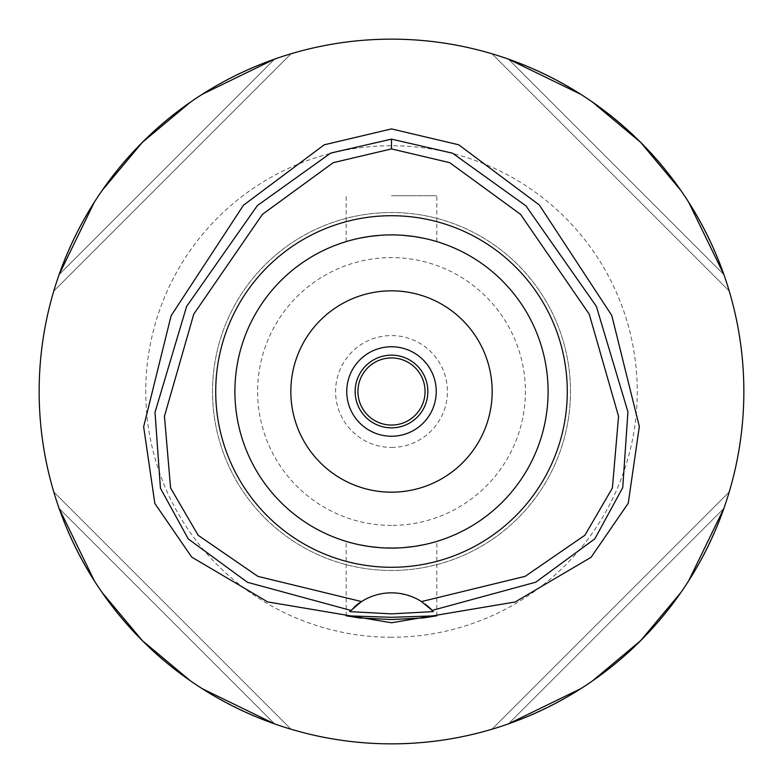 <?xml version="1.0" encoding="UTF-8"?>
<svg xmlns="http://www.w3.org/2000/svg" width="783" height="783" viewBox="0 0 783 783"><rect width="100%" height="100%" fill="white"/><g stroke="black" fill="none" stroke-linecap="round" stroke-linejoin="round"><path stroke-width="0.59" stroke-dasharray="3.92 2.94" d="M361.501 601.569A55.926 55.926 0 0 1 425.218 604.153M350.901 610.3A55.926 55.926 0 0 1 354.19 607.099M391.5 39.15A352.35 352.35 0 0 0 39.15 391.5A352.35 352.35 0 0 0 391.5 743.85A352.35 352.35 0 0 0 743.85 391.5A352.35 352.35 0 0 0 391.5 39.15M59.097 274.637A352.35 352.35 0 0 0 53.773 291.041A352.35 352.35 0 0 1 59.097 274.637C98.012 169.862 169.862 98.012 274.637 59.097A352.35 352.35 0 0 1 291.041 53.773A352.35 352.35 0 0 0 274.637 59.097L59.097 274.637L274.637 59.097M202.131 94.361L190.465 102.133M102.133 190.465L94.361 202.131M274.637 723.903A352.35 352.35 0 0 0 291.041 729.227A352.35 352.35 0 0 1 274.637 723.903C169.862 684.988 98.012 613.138 59.097 508.363A352.35 352.35 0 0 1 53.773 491.959A352.35 352.35 0 0 0 59.097 508.363L274.637 723.903L59.097 508.363M94.361 580.869L102.133 592.535M190.465 680.867L202.131 688.639M723.903 508.363A352.35 352.35 0 0 0 729.227 491.959A352.35 352.35 0 0 1 723.903 508.363C684.988 613.138 613.138 684.988 508.363 723.903A352.35 352.35 0 0 1 491.959 729.227A352.35 352.35 0 0 0 508.363 723.903L723.903 508.363L508.363 723.903M580.869 688.639L592.535 680.867M680.867 592.535L688.639 580.869M508.363 59.097A352.35 352.35 0 0 0 491.959 53.773A352.35 352.35 0 0 1 508.363 59.097C613.138 98.012 684.988 169.862 723.903 274.637A352.35 352.35 0 0 1 729.227 291.041A352.35 352.35 0 0 0 723.903 274.637L508.363 59.097L723.903 274.637M688.639 202.131L680.867 190.465M592.535 102.133L580.869 94.361M391.5 637.254A245.754 245.754 0 0 1 145.746 391.5A245.754 245.754 0 0 1 391.5 145.746A245.754 245.754 0 0 1 637.254 391.5A245.754 245.754 0 0 1 391.5 637.254M391.5 525.393A133.893 133.893 0 0 1 257.607 391.5A133.893 133.893 0 0 1 391.5 257.607A133.893 133.893 0 0 1 525.393 391.5A133.893 133.893 0 0 1 391.5 525.393M391.5 447.426A55.926 55.926 0 0 0 447.426 391.5A55.926 55.926 0 0 0 391.5 335.574A55.926 55.926 0 0 0 335.574 391.5A55.926 55.926 0 0 0 391.5 447.426M391.5 425.061A33.561 33.561 0 0 1 357.939 391.5A33.561 33.561 0 0 1 391.5 357.939A33.561 33.561 0 0 1 425.061 391.5A33.561 33.561 0 0 1 391.5 425.061M391.5 427.851A36.351 36.351 0 0 1 355.149 391.5A36.351 36.351 0 0 1 391.5 355.149A36.351 36.351 0 0 1 427.851 391.5A36.351 36.351 0 0 1 391.5 427.851M391.5 436.239A44.739 44.739 0 0 1 346.761 391.5A44.739 44.739 0 0 1 391.5 346.761A44.739 44.739 0 0 1 436.239 391.5A44.739 44.739 0 0 1 391.5 436.239M391.5 492.174A100.674 100.674 0 0 1 290.826 391.5A100.674 100.674 0 0 1 391.5 290.826A100.674 100.674 0 0 1 492.174 391.5A100.674 100.674 0 0 1 391.5 492.174M403.147 235.331L391.5 234.9A156.6 156.6 0 0 1 548.1 391.5A156.6 156.6 0 0 1 391.5 548.1A156.6 156.6 0 0 1 234.9 391.5A156.6 156.6 0 0 1 391.5 234.9L403.079 235.331M403.304 235.35L414.452 236.593M423.427 238.189L430.229 239.764M430.719 239.892L434.78 240.998M434.859 241.017L431.022 239.97M430.826 239.921L423.632 238.238M415.979 236.828L414.129 236.544M403.304 547.65L391.5 548.1A156.6 156.6 0 0 0 548.1 391.5A156.6 156.6 0 0 0 391.5 234.9L379.921 235.331M379.853 547.669L403.079 547.669M413.943 546.485L414.461 546.407M423.427 544.811L430.219 543.236M430.719 543.108L434.78 542.002M435.289 541.856L431.022 543.03M430.826 543.079L423.632 544.762M415.969 546.182L414.129 546.456M391.5 195.75L436.806 195.75L391.5 195.75M369.057 236.515L368.548 236.593M359.573 238.189L352.771 239.764M352.281 239.892L348.22 240.998M348.141 241.017L351.978 239.97M352.174 239.921L359.368 238.238M367.021 236.828L368.871 236.544M379.696 235.35L391.5 234.9A156.6 156.6 0 0 0 234.9 391.5A156.6 156.6 0 0 0 391.5 548.1L379.921 547.669M369.057 546.485L368.539 546.407M359.573 544.811L352.781 543.236M352.281 543.108L348.22 542.002M348.141 541.983L351.978 543.03M352.174 543.079L359.368 544.762M367.031 546.172L368.871 546.456M391.5 570.474A178.974 178.974 0 0 1 212.526 391.5A178.974 178.974 0 0 1 391.5 212.526A178.974 178.974 0 0 1 570.474 391.5A178.974 178.974 0 0 1 391.5 570.474A178.974 178.974 0 0 0 570.474 391.5A178.974 178.974 0 0 0 391.5 212.526A178.974 178.974 0 0 0 212.526 391.5A178.974 178.974 0 0 0 391.5 570.474A178.974 178.974 0 0 0 570.474 391.5A178.974 178.974 0 0 0 391.5 212.526A178.974 178.974 0 0 0 212.526 391.5A178.974 178.974 0 0 0 391.5 570.474M391.5 548.1A156.6 156.6 0 0 1 234.9 391.5A156.6 156.6 0 0 1 391.5 234.9A156.6 156.6 0 0 1 548.1 391.5A156.6 156.6 0 0 1 391.5 548.1M491.959 729.227L729.227 491.959L491.959 729.227M729.227 291.041L491.959 53.773L729.227 291.041M291.041 53.773L53.773 291.041L291.041 53.773M53.773 491.959L291.041 729.227L53.773 491.959M436.806 241.595L436.806 195.75M346.194 241.595L346.194 195.75M346.194 615.8L346.194 541.405M436.806 615.8L436.806 541.405"/><path stroke-width="1.17" d="M421.499 601.569A55.926 55.926 0 0 0 361.501 601.569L257.881 576.366L198.177 535.318L170.586 487.975L164.45 416.262L193.773 314.13L262.481 214.297L333.245 162.668L391.5 148.917L449.726 162.658L520.538 214.327L589.266 314.228L618.56 416.341L612.394 488.024L584.891 535.239L525.187 576.327L421.499 601.569A55.926 55.926 0 0 1 421.508 601.569L432.187 610.397A55.926 55.926 0 0 1 432.568 610.799M391.5 215.716A175.784 175.784 0 0 0 215.716 391.5A175.784 175.784 0 0 0 391.5 567.284A175.784 175.784 0 0 0 567.284 391.5A175.784 175.784 0 0 0 391.5 215.716M432.93 611.2A55.926 55.926 0 0 1 433.302 611.611L432.187 610.397A55.926 55.926 0 0 0 425.218 604.153M354.19 607.099A55.926 55.926 0 0 1 361.501 601.569L349.698 611.611A55.926 55.926 0 0 1 350.07 611.2M350.432 610.799A55.926 55.926 0 0 1 350.901 610.3M350.813 610.397L247.497 582.317L188.272 538.949L160.446 488.269L155.005 412.377L186.608 306.427L257.353 205.577L330.69 153.086L391.5 139.129L452.594 153.214L525.922 205.851L596.343 306.319L627.937 411.868L622.739 487.613L594.845 538.821L535.807 582.17L432.187 610.397M391.5 617.298L346.203 615.8L359.456 617.924L391.5 619.559L423.476 617.934L436.797 615.8L391.5 617.298M433.302 611.611L391.5 613.872L349.698 611.611M391.5 128.911L324.211 144.816L243.493 205.195L171.095 315.764L143.651 426.774L154.838 503.44L191.678 557.085L267.629 601.902L391.5 622.769L515.165 601.98L591.096 557.29L628.25 503.224L639.339 426.559L611.777 315.471L539.34 205.019L458.721 144.786L391.5 128.911M391.5 743.85A352.35 352.35 0 0 1 39.15 391.5A352.35 352.35 0 0 1 391.5 39.15A352.35 352.35 0 0 1 743.85 391.5A352.35 352.35 0 0 1 391.5 743.85M274.637 59.097L202.131 94.361M190.465 102.133L142.349 142.349L102.133 190.465M94.361 202.131L59.097 274.637M59.097 508.363L94.361 580.869M102.133 592.535L142.349 640.651L190.465 680.867M202.131 688.639L274.637 723.903M508.363 723.903L580.869 688.639M592.535 680.867L640.651 640.651L680.867 592.535M688.639 580.869L723.903 508.363M723.903 274.637L688.639 202.131M680.867 190.465L640.651 142.349L592.535 102.133M580.869 94.361L508.363 59.097M391.5 357.939A33.561 33.561 0 0 0 357.939 391.5A33.561 33.561 0 0 0 391.5 425.061A33.561 33.561 0 0 0 425.061 391.5A33.561 33.561 0 0 0 391.5 357.939M391.5 355.149A36.351 36.351 0 0 0 355.149 391.5A36.351 36.351 0 0 0 391.5 427.851A36.351 36.351 0 0 0 427.851 391.5A36.351 36.351 0 0 0 391.5 355.149M391.5 346.761A44.739 44.739 0 0 0 346.761 391.5A44.739 44.739 0 0 0 391.5 436.239A44.739 44.739 0 0 0 436.239 391.5A44.739 44.739 0 0 0 391.5 346.761M391.5 290.826A100.674 100.674 0 0 0 290.826 391.5A100.674 100.674 0 0 0 391.5 492.174A100.674 100.674 0 0 0 492.174 391.5A100.674 100.674 0 0 0 391.5 290.826M414.452 236.593L423.427 238.189M430.229 239.764L430.719 239.892M423.632 238.238L415.979 236.828M414.129 236.544L403.147 235.331M403.079 547.669L413.943 546.485M414.461 546.407L423.427 544.811M430.219 543.236L430.719 543.108M434.78 542.002L435.289 541.856M423.632 544.762L415.969 546.182M414.129 546.456L403.304 547.65M379.921 235.331L369.057 236.515M368.548 236.593L359.573 238.189M352.771 239.764L352.281 239.892M359.368 238.238L367.021 236.828M368.871 236.544L379.696 235.35M379.921 547.669L369.057 546.485M368.539 546.407L359.573 544.811M352.781 543.236L352.281 543.108M359.368 544.762L367.031 546.172M368.871 546.456L379.853 547.669M391.5 548.1A156.6 156.6 0 0 0 548.1 391.5A156.6 156.6 0 0 0 391.5 234.9A156.6 156.6 0 0 0 234.9 391.5A156.6 156.6 0 0 0 391.5 548.1M391.5 139.129L391.5 148.917"/></g></svg>
